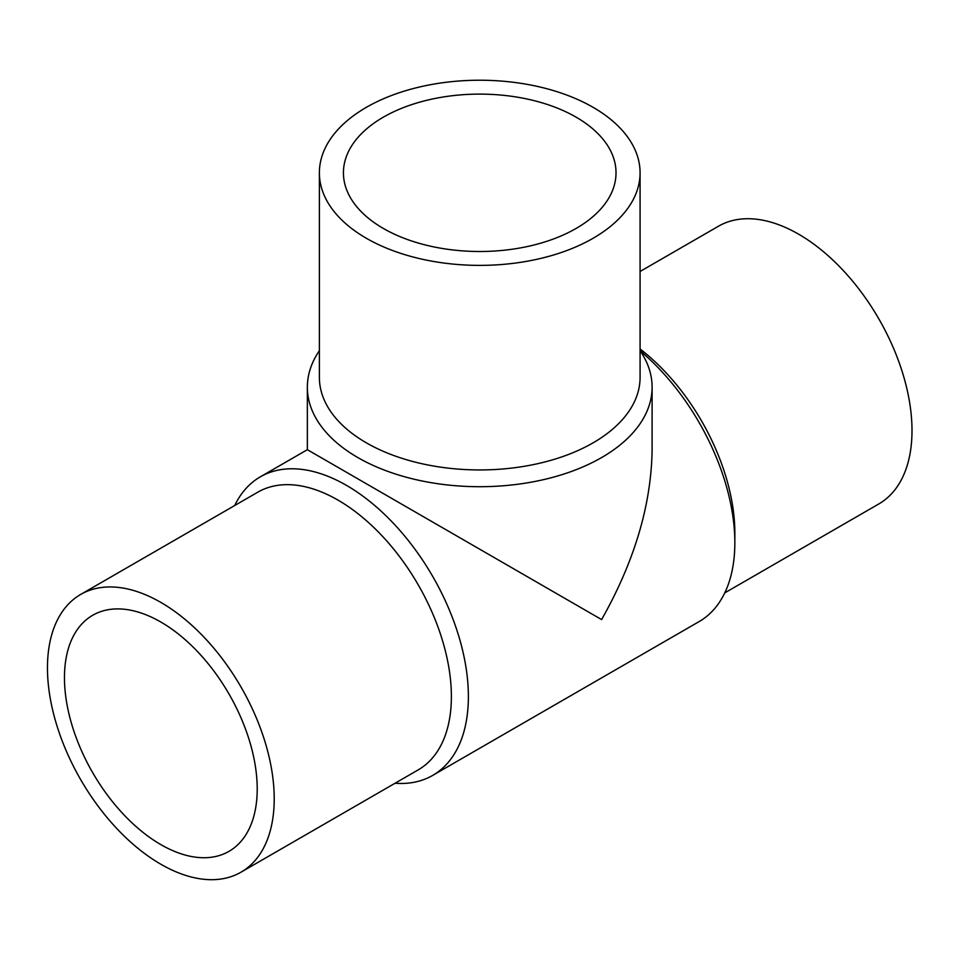 <?xml version="1.0" encoding="UTF-8"?>
<svg xmlns="http://www.w3.org/2000/svg" width="960" height="960" viewBox="0 0 960 960"><rect width="100%" height="100%" fill="white"/><g stroke="black" fill="none" stroke-linecap="round" stroke-linejoin="round"><path stroke-width="1.44" d="M160.836 622.032A136.296 78.696 60 0 1 249.876 742.14A136.296 78.696 60 0 1 228.984 851.352A136.296 78.696 60 0 1 92.688 772.668A136.296 78.696 60 0 1 92.688 615.288A136.296 78.696 60 0 1 160.836 622.032M395.052 783.252A172.368 99.516 -120 0 0 432.684 775.404A172.368 99.516 -120 0 0 432.684 576.372A172.368 99.516 -120 0 0 260.316 476.844A172.368 99.516 -120 0 0 234.696 505.524M432.684 775.404L699.144 621.576A172.368 99.516 -120 0 0 734.844 542.664A172.368 99.516 -120 0 0 640.176 350.832M260.316 476.844L307.356 449.688L601.608 619.584C634.5 561.36 651.336 504.732 652.104 449.688L652.104 387.192A172.368 99.516 180 0 1 479.724 486.708A172.368 99.516 180 0 1 307.356 387.192A172.368 99.516 180 0 1 319.38 350.676M640.08 350.676A172.368 99.516 180 0 1 652.104 387.192M640.08 172.8L640.08 377.376A160.344 92.58 180 0 1 479.724 469.944A160.344 92.58 180 0 1 319.38 377.376L319.38 172.8A160.344 92.58 180 0 1 418.368 87.276A160.344 92.58 180 0 1 593.112 107.34A160.344 92.58 180 0 1 640.08 172.8A160.344 92.58 180 0 1 479.724 265.38A160.344 92.58 180 0 1 319.38 172.8M576.108 117.156A136.296 78.684 180 0 1 616.02 172.8A136.296 78.684 180 0 1 479.724 251.496A136.296 78.684 180 0 1 343.428 172.8A136.296 78.684 180 0 1 427.572 100.104A136.296 78.684 180 0 1 576.108 117.156M160.836 864.24A160.344 92.58 -120 0 0 241.008 872.184A160.344 92.58 -120 0 0 241.008 687.036A160.344 92.58 -120 0 0 80.664 594.456A160.344 92.58 -120 0 0 56.088 722.94A160.344 92.58 -120 0 0 160.836 864.24M241.008 872.184L418.176 769.896A160.344 92.58 -120 0 0 418.176 584.748A160.344 92.58 -120 0 0 257.82 492.168L80.664 594.456M734.844 542.664L734.844 532.848A160.344 92.58 -120 0 0 640.08 348.984M724.752 592.896L878.796 503.964A160.344 92.58 -120 0 0 878.796 318.816A160.344 92.58 -120 0 0 718.44 226.236L640.08 271.476M307.356 449.688L307.356 387.192"/></g></svg>

